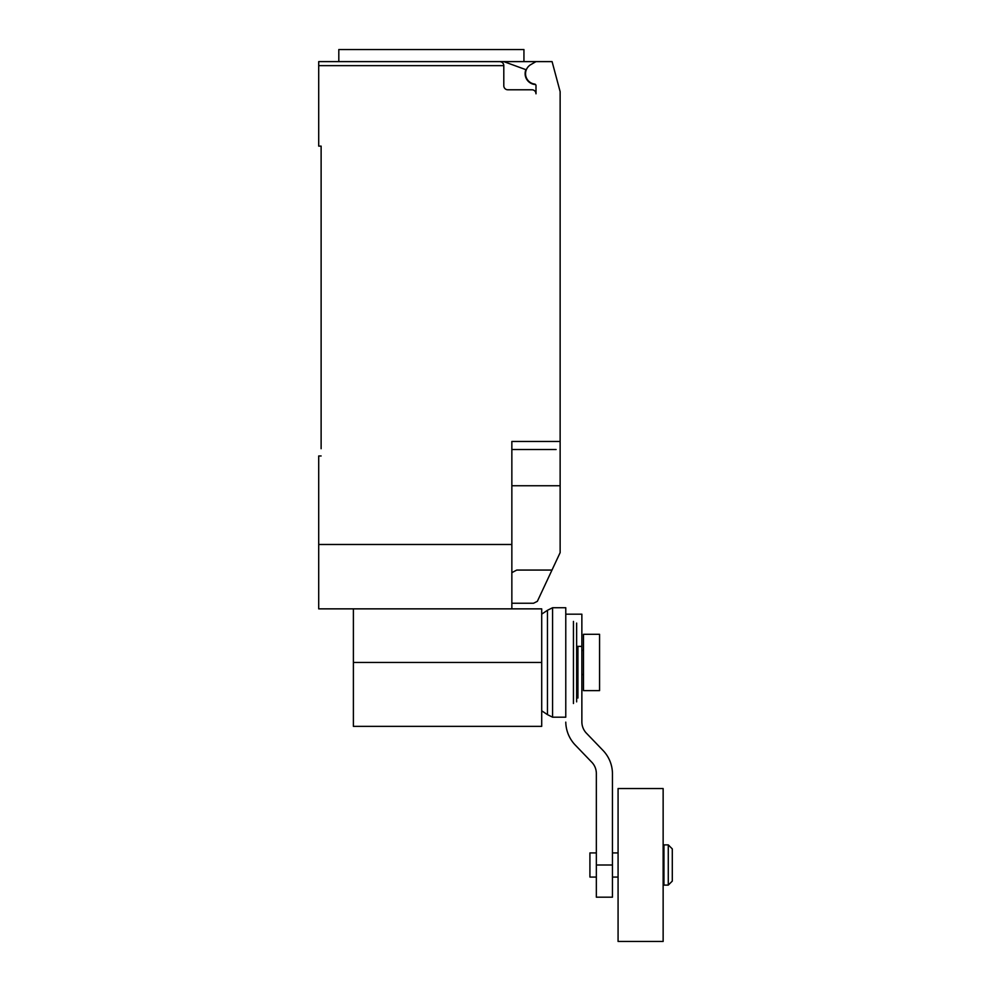 <?xml version="1.0" encoding="UTF-8"?>
<svg xmlns="http://www.w3.org/2000/svg" width="991" height="991" viewBox="0 0 991 991"><rect width="100%" height="100%" fill="white"/><g stroke="black" fill="none" stroke-linecap="round" stroke-linejoin="round"><path stroke-width="1.49" d="M663.945 864.994L663.945 844.877L668.268 844.877L668.268 885.112L663.945 885.112L663.945 864.994M668.268 885.112L672.294 881.098L672.294 848.903L668.268 844.877M596.347 877.072L589.918 877.072L589.918 852.929L596.347 852.929M618.074 864.994L618.074 788.539L663.14 788.539L663.14 941.45L618.074 941.45L618.074 864.994M599.567 634.302L599.567 690.628L583.476 690.628L583.476 634.302L599.567 634.302M596.347 864.994L596.347 897.189L612.45 897.189L612.45 864.994L596.347 864.994L596.347 773.253A16.364 16.364 0 0 0 591.33 761.757L575.263 745.059A34.103 34.103 0 0 1 565.774 722.142M576.638 646.367L581.866 646.367L581.866 722.142A16.463 16.463 0 0 0 586.858 733.65L602.838 750.249A33.88 33.88 0 0 1 612.45 773.253L612.45 864.994M581.866 646.367L581.866 614.185L565.774 614.185M577.926 646.367L577.926 698.023M576.638 623.079L576.638 701.863M573.442 621.419L573.442 703.511M565.774 607.743L565.774 717.187L552.569 717.187L552.569 607.743L565.774 607.743M541.705 614.135L547.466 610.295L547.466 714.635L552.569 717.187M353.391 608.858L353.391 726.353L541.705 726.353L541.705 608.858L511.851 608.858L511.851 441.466L560.138 441.466L560.138 91.655L552.086 61.615L535.995 61.615L530.78 64.626A10.467 10.467 0 0 0 534.595 84.062A1.61 1.61 0 0 1 535.995 85.66L535.995 93.811A4.026 4.026 0 0 0 531.969 89.785L507.826 89.785A4.026 4.026 0 0 1 503.8 85.759L503.8 65.641C503.564 63.201 502.214 61.863 499.774 61.615A4.026 4.026 0 0 1 503.8 65.641L318.706 65.641L318.706 146.123L321.121 146.123L321.121 448.712M535.549 84.545A10.864 10.864 0 0 1 525.899 69.667L503.787 61.615L318.706 61.615L338.811 61.615L338.811 49.55L523.942 49.55L523.942 61.615M511.851 603.234L533.579 603.234L537.357 601.326L560.138 552.631L560.138 441.466M511.851 572.649L516.769 570.06L552.012 570.06M503.787 61.615L535.995 61.615M499.774 61.615L431.37 61.615M318.706 61.615L318.706 65.641M556.112 449.518L511.851 449.518M321.121 455.959L318.706 455.959L318.706 608.858L511.851 608.858M511.851 544.48L318.706 544.48M511.851 485.739L560.138 485.739L560.138 507.132M353.391 662.471L541.705 662.471M663.945 852.929L663.14 852.929M618.074 852.929L612.45 852.929M618.074 877.072L612.45 877.072M663.945 877.072L663.14 877.072M581.866 650.393L583.476 650.393M581.866 674.537L583.476 674.537M547.466 610.295L552.569 607.743M541.705 710.795L547.466 714.635"/></g></svg>
